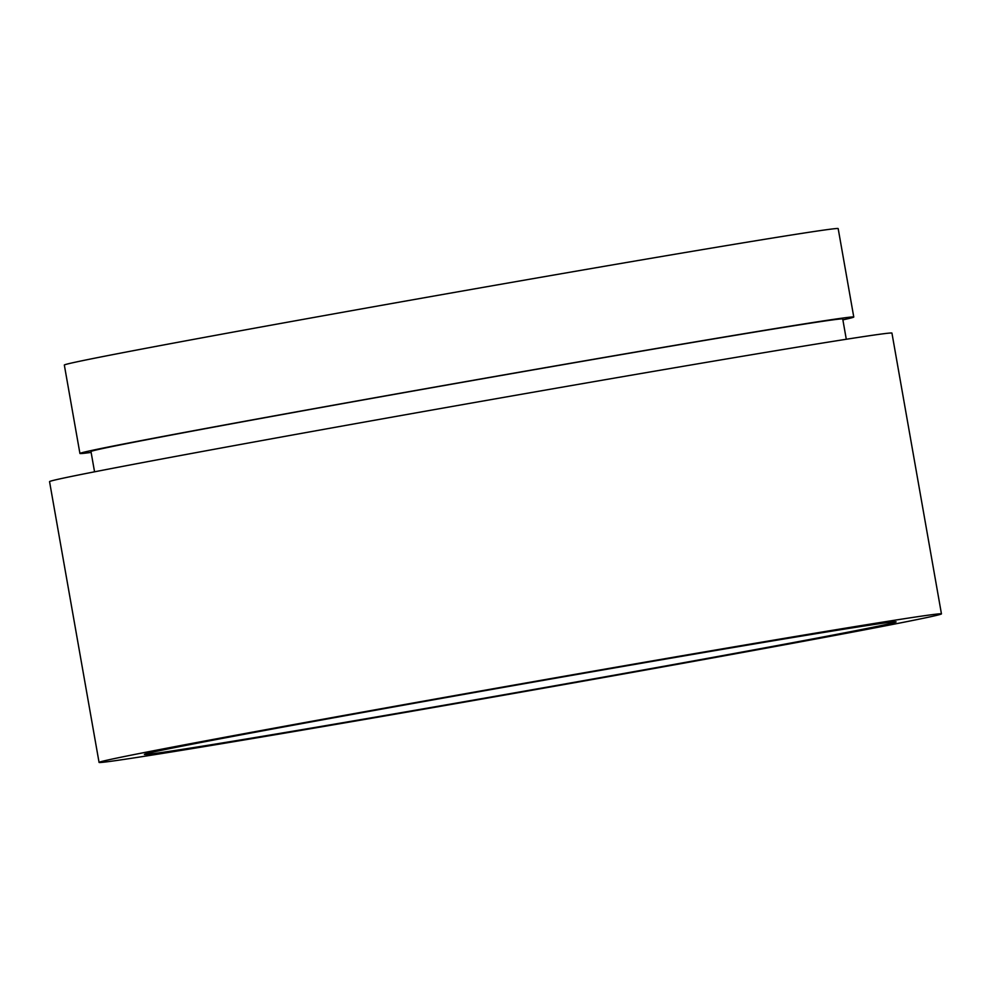 <?xml version="1.0" encoding="UTF-8"?>
<svg xmlns="http://www.w3.org/2000/svg" width="991" height="991" viewBox="0 0 991 991"><rect width="100%" height="100%" fill="white"/><g stroke="black" fill="none" stroke-linecap="round" stroke-linejoin="round"><path stroke-width="1.49" d="M642.564 670.102A381.671 3.667 -10 0 1 144.389 754.424A381.671 3.667 -10 0 1 397.948 706.187A381.671 3.667 -10 0 1 896.124 621.865A381.671 3.667 -10 0 1 642.564 670.102M91.135 452.404A392.894 3.778 -10 0 1 79.924 453.469A392.894 3.778 -10 0 1 340.941 403.82A392.894 3.778 -10 0 1 853.771 317.021A392.894 3.778 -10 0 1 842.87 319.858M79.924 453.469L64.328 365.035A392.894 3.778 -10 0 1 325.345 315.386A392.894 3.778 -10 0 1 838.175 228.587L853.771 317.021M94.554 471.803L90.974 451.524A381.671 3.667 -10 0 1 344.546 403.287A381.671 3.667 -10 0 1 842.722 318.978L846.289 339.256M383.195 708.367A427.691 4.113 -10 0 1 941.45 613.875A427.691 4.113 -10 0 1 657.306 667.922A427.691 4.113 -10 0 1 99.063 762.413A427.691 4.113 -10 0 1 383.195 708.367M99.063 762.413L49.55 481.626A427.691 4.113 -10 0 1 333.694 427.579A427.691 4.113 -10 0 1 891.937 333.087L941.45 613.875"/></g></svg>
